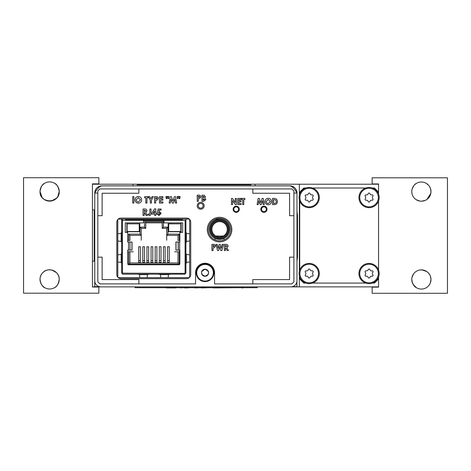 <?xml version="1.0" encoding="UTF-8"?>
<svg xmlns="http://www.w3.org/2000/svg" width="471" height="471" viewBox="0 0 471 471"><rect width="100%" height="100%" fill="white"/><g stroke="black" fill="none" stroke-linecap="round" stroke-linejoin="round"><path stroke-width="0.71" d="M94.748 261.205L92.434 261.205L92.434 183.873L98.851 183.873L98.851 177.714L23.55 177.714L23.55 293.203L98.851 293.203L98.851 287.045L92.434 287.045L92.434 261.205M94.748 209.878L92.434 209.878M299.35 195.33L299.35 184.214L92.434 184.214M92.434 286.874L135.089 286.874L135.089 287.687L139.192 287.687L135.089 287.687M257.254 287.687L253.145 287.687L257.254 287.687L257.254 286.874L299.35 286.874L299.35 275.753M299.35 184.214L378.566 184.214L378.566 194.146M378.566 200.97L378.566 270.113M378.566 276.936L378.566 286.874L299.35 286.874M299.35 271.296L299.35 199.786M309.206 263.424A10.103 10.103 0 0 1 317.954 278.579A10.103 10.103 0 0 1 300.451 278.579A10.103 10.103 0 0 1 309.206 263.424M312.985 272.315A0.889 0.889 0 0 0 312.143 270.854A1.819 1.819 0 0 1 310.048 269.647A0.889 0.889 0 0 0 308.358 269.647A1.819 1.819 0 0 1 306.268 270.854A0.889 0.889 0 0 0 305.42 272.315A1.819 1.819 0 0 1 305.42 274.734A0.889 0.889 0 0 0 306.268 276.2A1.819 1.819 0 0 1 308.358 277.407A0.889 0.889 0 0 0 310.048 277.407A1.819 1.819 0 0 1 312.143 276.2A0.889 0.889 0 0 0 312.985 274.734A1.819 1.819 0 0 1 312.985 272.315M369.052 263.424A10.103 10.103 0 0 1 377.807 278.579A10.103 10.103 0 0 1 360.303 278.579A10.103 10.103 0 0 1 369.052 263.424M371.996 276.2A0.889 0.889 0 0 0 372.838 274.734A1.819 1.819 0 0 1 372.838 272.315A0.889 0.889 0 0 0 371.996 270.854A1.819 1.819 0 0 1 369.9 269.647A0.889 0.889 0 0 0 368.21 269.647A1.819 1.819 0 0 1 366.114 270.854A0.889 0.889 0 0 0 365.272 272.315A1.819 1.819 0 0 1 365.272 274.734A0.889 0.889 0 0 0 366.114 276.2A1.819 1.819 0 0 1 368.21 277.407A0.889 0.889 0 0 0 369.9 277.407A1.819 1.819 0 0 1 371.996 276.2M309.206 187.452A10.103 10.103 0 0 1 317.954 202.612A10.103 10.103 0 0 1 300.451 202.612A10.103 10.103 0 0 1 309.206 187.452M312.143 194.888A1.819 1.819 0 0 1 310.048 193.675A0.889 0.889 0 0 0 308.358 193.675A1.819 1.819 0 0 1 306.268 194.888A0.889 0.889 0 0 0 305.42 196.348A1.819 1.819 0 0 1 305.42 198.768A0.889 0.889 0 0 0 306.268 200.228A1.819 1.819 0 0 1 308.358 201.441A0.889 0.889 0 0 0 310.048 201.441A1.819 1.819 0 0 1 312.143 200.228A0.889 0.889 0 0 0 312.985 198.768A1.819 1.819 0 0 1 312.985 196.348A0.889 0.889 0 0 0 312.143 194.888M369.052 187.452A10.103 10.103 0 0 1 377.807 202.612A10.103 10.103 0 0 1 360.303 202.612A10.103 10.103 0 0 1 369.052 187.452M372.838 196.348A0.889 0.889 0 0 0 371.996 194.888A1.819 1.819 0 0 1 369.9 193.675A0.889 0.889 0 0 0 368.21 193.675A1.819 1.819 0 0 1 366.114 194.888A0.889 0.889 0 0 0 365.272 196.348A1.819 1.819 0 0 1 365.272 198.768A0.889 0.889 0 0 0 366.114 200.228A1.819 1.819 0 0 1 368.21 201.441A0.889 0.889 0 0 0 369.9 201.441A1.819 1.819 0 0 1 371.996 200.228A0.889 0.889 0 0 0 372.838 198.768A1.819 1.819 0 0 1 372.838 196.348M165.133 246.745L163.437 246.745L163.437 260.61L165.133 260.61L165.133 246.745M163.437 262.942L163.437 262.506L165.133 262.506L165.133 260.61M163.437 262.506L163.437 260.61M165.133 262.506L165.133 262.942M159.31 262.942L159.31 262.506L161.011 262.506L161.011 246.745L159.31 246.745L159.31 260.61L161.011 260.61M159.31 262.506L159.31 260.61M161.011 262.506L161.011 262.942M159.31 248.146L159.31 246.745M155.189 262.942L155.189 262.506L156.89 262.506L156.89 246.745L155.189 246.745L155.189 260.61L156.89 260.61M155.189 262.506L155.189 260.61M156.89 262.506L156.89 262.942M151.067 262.942L151.067 262.506L152.763 262.506L152.763 246.745L151.067 246.745L151.067 260.61L152.763 260.61M151.067 262.506L151.067 260.61M152.763 262.506L152.763 262.942M151.067 248.146L151.067 246.745M146.946 262.942L146.946 262.506L148.642 262.506L148.642 246.745L146.946 246.745L146.946 260.61L148.642 260.61M146.946 262.506L146.946 260.61M148.642 262.506L148.642 262.942M146.946 248.146L146.946 246.745M142.825 262.942L142.825 262.506L144.52 262.506L144.52 262.942M144.52 262.506L144.52 246.745L142.825 246.745L142.825 260.61L144.52 260.61M142.825 262.506L142.825 260.61M138.698 262.942L138.698 262.506L140.399 262.506L140.399 262.942M140.399 262.506L140.399 246.745L138.698 246.745L138.698 260.61L140.399 260.61M138.698 262.506L138.698 260.61M170.849 222.889L170.849 223.66L170.849 222.889M168.182 229.718L168.182 222.889M139.769 231.744L139.769 222.889L139.769 231.744L126.84 231.744L126.84 222.889L126.84 231.744M143.549 220.828L164.002 220.828M168.182 231.744L181.117 231.744L181.117 222.889M178.044 235.341L166.71 235.341L166.71 240.186L166.71 235.341L167.923 234.128L179.257 234.128L178.044 235.341L178.044 240.451L179.845 240.451M129.908 262.942L178.044 262.942L179.257 264.154L128.695 264.154L128.695 251.767L129.908 251.767L129.908 262.942L128.695 264.154M133.281 251.767L129.908 251.767L133.281 251.767M127.706 251.767L128.695 251.767M144.562 221.853L145.774 222.065L145.774 228.347L141.247 228.347L140.034 227.134L144.562 227.134L144.562 221.853L163.396 221.853L163.396 227.134L167.923 227.134L167.923 234.128M166.71 235.341L166.71 228.347L162.183 228.347L162.183 222.065L163.396 221.853M162.183 222.848L145.774 222.848M127.706 240.451L129.908 240.451L129.908 235.341L141.247 235.341L141.247 240.186L141.247 228.347M129.908 235.341L128.695 234.128L140.034 234.128L140.034 227.134M141.247 235.341L140.034 234.128M145.774 228.347L144.562 227.134M162.183 228.347L163.396 227.134M166.71 228.347L167.923 227.134M178.044 262.942L178.044 251.767L179.845 251.767M174.67 251.767L178.044 251.767L174.67 251.767M167.558 262.942L167.558 246.745L169.254 246.745L169.254 260.61L167.558 260.61M167.558 262.506L169.254 262.506L169.254 260.61M169.254 262.506L169.254 262.942M127.123 231.538L139.245 231.538L139.245 223.86L127.123 223.86L127.123 231.538M168.712 231.538L180.835 231.538L180.835 223.86L168.712 223.86L168.712 231.538M132.01 250.089L129.967 250.089L129.967 242.006L132.01 242.006M129.967 242.006L129.967 250.089M129.919 250.089L128.506 250.089L128.506 242.006L129.919 242.006L127.706 242.006L127.706 232.751A1.013 1.013 0 0 1 127.776 232.391L125.28 232.391L127.776 232.391M128.718 264.761L178.833 264.761L128.718 264.761A1.013 1.013 0 0 1 127.706 263.754L127.706 250.089L128.506 250.089M117.803 233.857L121.206 233.363L121.206 241.435L117.803 240.94M121.206 241.435L121.642 242.447M121.642 231.343L121.206 233.363M125.28 232.391L125.28 222.889L143.549 222.889L143.549 220.428L122.454 220.428L122.454 219.115L122.454 220.428L122.454 219.115L122.454 220.428L121.642 220.428L121.642 219.115L121.642 273.168L185.097 273.374L185.097 220.428L185.91 220.428L185.91 219.115L185.91 273.168L185.097 273.168M117.803 254.876L121.206 254.381L121.206 262.453L117.803 261.958M121.642 252.362L121.206 254.381M121.206 262.453L121.642 263.466M147.087 277.631L147.511 274.558L149.525 274.181M139.852 277.631L139.434 274.617L147.505 274.617M138.421 274.181L139.434 274.617M168.106 277.631L168.53 274.558L170.543 274.181M160.87 277.631L160.452 274.617L168.524 274.617M158.433 274.181L160.452 274.617M185.097 273.374L185.097 274.181L122.454 274.181L122.454 273.374M189.666 233.84L186.286 233.357L185.91 231.343M189.666 240.958L186.345 241.435L186.345 233.363M185.91 243.454L186.345 241.435M189.666 254.858L186.286 254.375L185.91 253.369M189.666 261.976L186.345 262.453L186.345 254.381M185.91 264.472L186.345 262.453M185.097 220.428L182.271 220.428L182.271 219.616L143.549 219.616L143.549 220.428L164.002 220.428L164.002 219.616M143.549 222.889L143.549 220.428M125.686 220.428L125.686 219.616L143.549 219.616M164.002 220.428L164.002 222.889L164.002 220.428L182.271 220.428M164.002 222.889L182.671 222.889L182.671 232.391L179.775 232.391A1.013 1.013 0 0 1 179.845 232.751L179.845 242.006L179.845 232.751M179.645 242.006L179.645 250.089L178.226 250.089L178.226 242.006L179.845 242.006M178.226 242.006L176.019 242.006L176.019 250.089L178.226 250.089M179.645 250.089L179.845 263.754L179.845 250.089M178.833 264.761A1.013 1.013 0 0 0 179.845 263.754M127.706 263.754L127.706 250.089M209.483 229.318A10.103 10.103 0 0 1 224.638 220.569A10.103 10.103 0 0 1 224.638 238.067A10.103 10.103 0 0 1 209.483 229.318M210.29 229.318A9.296 9.296 0 0 0 224.237 237.366A9.296 9.296 0 0 0 224.237 221.264A9.296 9.296 0 0 0 210.29 229.318M215.141 238.391L214.935 239.827M219.586 219.215L215.253 219.215M224.031 238.391L224.031 239.827L224.031 238.391M211.909 229.318A7.677 7.677 0 0 0 223.425 235.965A7.677 7.677 0 0 0 223.425 222.665A7.677 7.677 0 0 0 211.909 229.318M211.102 229.318A8.49 8.49 0 0 1 223.831 221.965A8.49 8.49 0 0 1 223.831 236.666A8.49 8.49 0 0 1 211.102 229.318M215.948 236.083L223.225 236.083M216.96 235.841L216.96 236.53M222.212 236.53L222.212 235.841M289.8 185.857C292.197 186.28 294.587 188.677 296.983 193.039C296.559 188.677 294.163 186.28 289.8 185.857A7.189 7.189 0 0 1 296.983 193.039L296.983 280.71A6.158 6.158 0 0 1 290.825 286.874L100.906 286.874A6.158 6.158 0 0 1 94.748 280.71L94.748 193.039C95.171 188.677 97.568 186.28 101.93 185.857C99.534 186.28 97.138 188.677 94.748 193.039A7.189 7.189 0 0 1 101.93 185.857L289.8 185.857M118.209 277.631L189.342 277.631M189.666 277.313L189.666 219.433M189.342 219.115L118.209 219.115M117.803 219.527L117.803 277.225M200.687 208.182A2.414 2.414 0 0 0 202.777 204.567A2.414 2.414 0 0 0 198.603 204.567A2.414 2.414 0 0 0 200.687 208.182M236.212 211.673A2.414 2.414 0 0 0 238.297 208.052A2.414 2.414 0 0 0 234.122 208.052A2.414 2.414 0 0 0 236.212 211.673M263.931 211.673A2.414 2.414 0 0 0 266.015 208.052A2.414 2.414 0 0 0 261.841 208.052A2.414 2.414 0 0 0 263.931 211.673M219.58 240.828A11.239 11.239 0 0 0 229.312 223.966A11.239 11.239 0 0 0 209.842 223.966A11.239 11.239 0 0 0 219.58 240.828M205.05 281.587A8.831 8.831 0 0 0 212.698 268.34A8.831 8.831 0 0 0 197.408 268.34A8.831 8.831 0 0 0 205.05 281.587M197.237 201.329L197.237 195.171L198.474 195.171C199.881 195.018 200.681 195.6 200.87 196.919L199.598 198.55L198.344 198.644L198.344 201.329L197.237 201.329M198.344 197.537L199.763 196.919L199.474 196.395L198.344 196.277L198.344 197.537L199.763 196.919L199.474 196.395L198.344 196.277L198.344 197.537M97.827 257.154L97.827 281.841L99.876 283.895L195.559 283.895L195.559 272.756A9.497 9.497 0 0 1 205.05 263.26A9.497 9.497 0 0 1 214.546 272.756L214.546 283.895L291.849 283.895L293.904 281.841L293.904 190.99L291.849 188.936L99.876 188.936L97.827 190.99L97.827 257.154L102.136 257.154L102.136 279.586L138.886 279.586L138.886 283.895M252.839 283.895L252.839 279.586L289.594 279.586L289.594 257.154L293.904 257.154M293.904 215.677L289.594 215.677L289.594 193.245L252.839 193.245L252.839 188.936M138.886 188.936L138.886 193.245L102.136 193.245L102.136 215.677L97.827 215.677M120.923 278.661L186.628 278.661A4.104 4.104 0 0 0 190.731 274.552L190.731 222.194A4.104 4.104 0 0 0 186.628 218.091L120.923 218.091A4.104 4.104 0 0 0 116.814 222.194L116.814 274.552A4.104 4.104 0 0 0 120.923 278.661M263.931 212.339A3.079 3.079 0 0 0 266.598 207.723A3.079 3.079 0 0 0 261.264 207.723A3.079 3.079 0 0 0 263.931 212.339M236.212 212.339A3.079 3.079 0 0 0 238.879 207.723A3.079 3.079 0 0 0 233.545 207.723A3.079 3.079 0 0 0 236.212 212.339M200.687 209.212A3.438 3.438 0 0 0 203.666 204.049A3.438 3.438 0 0 0 197.714 204.049A3.438 3.438 0 0 0 200.687 209.212M219.58 241.858A12.27 12.27 0 0 0 230.201 223.454A12.27 12.27 0 0 0 208.953 223.454A12.27 12.27 0 0 0 219.58 241.858M257.119 204.591L258.161 198.426L259.303 198.426L260.71 202.724L262.129 198.426L263.265 198.426L264.302 204.591L263.183 204.591L262.53 200.699L261.246 204.591L260.169 204.591L258.897 200.699L258.238 204.591L257.119 204.591M268.235 204.744C266.262 204.567 265.191 203.484 265.014 201.506C265.191 199.545 266.262 198.462 268.223 198.273C270.183 198.474 271.243 199.557 271.414 201.529C271.243 203.484 270.183 204.555 268.235 204.744M268.211 199.374L266.121 201.523L266.88 203.166L268.229 203.643L270.307 201.511L268.211 199.374L266.121 201.523L266.88 203.166L268.229 203.643L270.307 201.511L268.211 199.374M231.473 204.591L231.473 198.426L232.468 198.426L235.259 202.483L235.259 198.426L236.365 198.426L236.365 204.591L235.365 204.591L232.574 200.546L232.574 204.591L231.473 204.591M241.105 204.591L237.79 204.591L237.79 198.426L241.105 198.426L241.105 199.533L238.891 199.533L238.891 200.717L241.105 200.717L241.105 201.823L238.891 201.823L238.891 203.484L241.105 203.484L241.105 204.591M243.79 199.533L243.79 204.591L242.683 204.591L242.683 199.533L241.576 199.533L241.576 198.426L244.896 198.426L244.896 199.533L243.79 199.533M144.65 211.473L145.851 210.814L144.203 210.154L144.203 211.473L144.65 211.473M147.288 215.424L146.01 215.424L144.597 212.627L144.203 212.627L144.203 215.424L143.054 215.424L143.054 209.006L144.391 209.006C145.898 208.83 146.764 209.436 146.999 210.825L145.81 212.492L147.288 215.424L145.81 212.492M151.032 213.263C151.209 214.582 150.696 215.359 149.495 215.583L147.741 214.676L148.612 213.869L149.495 214.435L149.878 213.534L149.878 209.006L151.032 209.006L151.032 213.263M154.653 210.849L153.228 213.033L154.653 213.033L154.653 210.849M154.6 208.841L155.801 208.841L155.801 213.033L156.378 213.033L156.378 214.105L155.801 214.105L155.801 215.424L154.653 215.424L154.653 214.105L151.939 214.105L151.939 212.939L154.6 208.841M132.71 203.06L132.71 196.643L133.858 196.643L133.858 203.06L132.71 203.06M150.314 203.06L150.314 200.281L148.459 196.643L149.743 196.643L150.891 198.897L152.033 196.643L153.316 196.643L151.462 200.281L151.462 203.06L150.314 203.06M154.506 203.06L154.506 196.643L155.795 196.643C157.261 196.489 158.091 197.096 158.291 198.468L156.967 200.169L155.66 200.263L155.66 203.06L154.506 203.06M155.66 199.115L157.137 198.468L156.837 197.926L155.66 197.796L155.66 199.115L157.137 198.468L156.837 197.926L155.66 197.796L155.66 199.115M160.593 199.033L162.895 199.033L162.895 200.181L160.593 200.181L160.593 201.912L162.895 201.912L162.895 203.06L159.445 203.06L159.445 196.643L162.895 196.643L162.895 197.796L160.593 197.796L160.593 199.033L160.593 197.796M168.901 196.478L168.653 198.621L168 198.621L167.753 196.478L168.901 196.478M171.426 196.643L172.892 201.123L174.364 196.643L175.548 196.643L176.637 203.06L175.471 203.06L174.782 199.009L173.452 203.06L172.327 203.06L171.002 199.009L170.319 203.06L169.148 203.06L170.231 196.643L171.426 196.643M160.593 200.181L160.593 201.912M151.462 200.281L151.462 203.06M159.057 210.072L158.809 211.285L159.204 211.226L161.147 213.351L159.004 215.583L156.872 213.858L158.185 213.858L159.068 214.435L159.999 213.392L159.116 212.38L158.362 212.786L157.391 212.562L158.144 209.006L161.064 209.006L161.064 210.072L159.057 210.072L158.809 211.285M149.495 214.435L149.878 213.534M146.01 215.424L144.597 212.627L144.203 212.627M238.891 199.533L238.891 200.717M238.891 201.823L238.891 203.484M225.803 247.852L225.426 247.852L225.426 250.537L224.32 250.537L224.32 244.378L225.609 244.378C227.051 244.208 227.887 244.79 228.111 246.127L226.969 247.728L228.388 250.537L227.157 250.537L225.803 247.852L225.426 247.852M211.921 250.537L211.921 244.378L213.157 244.378C214.564 244.231 215.365 244.814 215.553 246.127L214.281 247.758L213.027 247.852L213.027 250.537L211.921 250.537M213.027 246.745L214.452 246.127L214.158 245.609L213.027 245.485L213.027 246.745L214.452 246.127L214.158 245.609L213.027 245.485L213.027 246.745M217.496 250.537L216.071 244.378L217.208 244.378L218.12 248.311L219.168 244.378L220.24 244.378L221.282 248.311L222.188 244.378L223.336 244.378L221.912 250.537L220.752 250.537L219.704 246.557L218.644 250.537L217.496 250.537M140.523 199.857L138.339 197.632L136.166 199.863L136.955 201.582L138.362 202.077L140.523 199.857L138.339 197.632L136.166 199.863L136.955 201.582L138.362 202.077L140.523 199.857M204.343 196.925L203.083 196.277L203.083 197.62L204.343 196.925M203.708 201.329L201.977 201.329L201.977 195.171L204.22 195.282L205.45 196.778L204.814 197.961L205.845 199.545L203.708 201.329M204.738 199.504L203.083 198.644L203.083 200.222L204.738 199.504L203.083 198.644L203.083 200.222L203.401 200.222M225.426 245.485L225.426 246.745L227.004 246.115L225.426 245.485L225.426 246.745L227.004 246.115L225.426 245.485M276.306 201.576L275.723 200.028L273.622 199.533L273.622 203.484L274.199 203.484C275.541 203.543 276.247 202.907 276.306 201.576L275.723 200.028L273.622 199.533L273.622 203.484L274.199 203.484M272.515 204.591L272.515 198.426L273.91 198.426C276.1 198.368 277.266 199.427 277.413 201.594C277.242 203.719 276.083 204.714 273.934 204.591L272.515 204.591M159.068 214.435L159.999 213.392L159.116 212.38M144.638 197.796L144.638 196.643L148.088 196.643L148.088 197.796L146.94 197.796L146.94 203.06L145.786 203.06L145.786 197.796L144.638 197.796M167.093 196.478L166.846 198.621L166.186 198.621L165.939 196.478L167.093 196.478M180.093 196.478L179.845 198.621L179.186 198.621L178.939 196.478L180.093 196.478M178.279 196.478L178.032 198.621L177.373 198.621L177.131 196.478L178.279 196.478M135.012 199.851C135.201 197.802 136.313 196.684 138.356 196.478C140.393 196.69 141.5 197.826 141.677 199.875C141.5 201.912 140.399 203.03 138.368 203.225C136.313 203.036 135.195 201.912 135.012 199.851M99.328 286.668L94.695 286.668L94.748 280.51M296.936 281.505L296.936 286.668L292.403 286.668M202.059 271.743L201.982 270.984A3.544 3.544 0 0 0 205.05 276.3A3.544 3.544 0 0 0 208.117 270.984L208.047 271.743M204.432 269.659L202.677 270.672L205.05 269.212L208.117 270.984A3.544 3.544 0 0 0 201.982 270.984L202.677 270.672M208.047 273.769L208.117 274.528L205.05 276.3L201.982 274.528L202.059 273.769M205.05 264.443A8.313 8.313 0 0 1 212.256 276.913A8.313 8.313 0 0 1 197.849 276.913A8.313 8.313 0 0 1 205.05 264.443M213.351 287.899L236.919 287.693M176.195 287.693L185.003 287.693M175.848 287.899L167.705 287.693M139.192 287.693L253.145 287.693M150.049 287.693L166.799 287.693M184.238 287.899L186.039 287.899L184.238 287.693M183.248 287.693L180.74 287.899M194.788 287.693L188.276 287.693M194.788 287.899L201.476 287.693M211.32 287.693L210.425 287.693M201.476 287.899L209.454 287.693M215.347 287.899L217.06 287.899L215.347 287.693M232.356 287.693L230.566 287.693M239.162 287.693L241.305 287.693M166.263 287.899L171.703 287.693M175.695 287.899L167.705 287.899M188.276 287.899L184.779 287.899M241.735 287.899L243.101 287.899L241.735 287.899M296.983 261.358L297.495 257.248L297.495 215.159L296.983 211.049M94.748 261.069L94.229 261.069L94.229 210.767L94.748 210.767M94.229 214.87L94.229 256.348M251.025 184.826L137.073 184.826M132.963 184.832L132.963 185.857L255.129 185.857L255.129 184.832M372.361 283.071L374.445 283.071L378.549 278.967L378.549 276.977M378.549 270.071L378.549 201.011M378.549 194.105L378.549 192.115L374.445 188.011L372.361 188.011M365.749 188.011L312.514 188.011M305.897 188.011L303.813 188.011L299.709 192.115L299.709 194.105M299.709 276.977L299.709 278.967L303.813 283.071L305.897 283.071M312.514 283.071L365.749 283.071M299.709 201.011L299.709 270.071M40.029 279.597L40.736 283.018L40.029 279.597M44.038 287.204L42.537 285.868M40.188 277.66C40.742 274.987 42.102 272.915 44.25 271.443L46.023 270.501M49.649 269.801L52.134 270.13L56.473 272.674M44.763 287.669C42.243 287.345 36.891 278.638 42.637 272.815C47.948 266.521 59.664 270.896 59.222 279.397L59.152 280.592L59.222 279.397A9.597 9.597 0 0 1 49.626 288.994A9.597 9.597 0 0 1 40.029 279.397A9.597 9.597 0 0 1 49.626 269.801A9.597 9.597 0 0 1 59.222 279.397C58.451 283.978 56.914 286.709 54.618 287.593M41.519 196.654L42.107 197.484L40.029 191.52A9.597 9.597 0 0 1 54.424 183.207A9.597 9.597 0 0 1 54.424 199.834A9.597 9.597 0 0 1 40.029 191.52C40.306 188.27 41.307 185.951 43.02 184.555L44.474 183.419M40.482 194.435L40.029 191.685L40.482 194.435M44.25 199.469L42.82 198.285L44.25 199.474L48.972 201.093M52.34 200.728L51.38 200.958L56.42 198.303L57.079 197.567L56.42 198.303M58.51 195.153L57.921 196.342L59.222 191.52C59.776 203.914 39.487 203.925 40.029 191.52C40.853 186.887 42.366 184.161 44.58 183.354M44.386 183.478L43.897 183.82L44.386 183.478M41.389 186.587L40.712 187.964L41.389 186.587M59.222 191.397C58.357 186.822 56.838 184.143 54.665 183.349M54.724 183.39C56.944 184.249 58.445 186.958 59.222 191.52M59.222 279.397L59.181 278.473M59.087 277.796L58.798 276.565M430.971 191.403L430.347 188.2L430.971 191.403M426.962 183.796L428.463 185.132M430.812 193.34L426.95 199.416C431.253 195.277 432.084 190.943 429.452 186.422M411.972 193.522L411.778 191.603A9.597 9.597 0 0 1 421.374 182.006A9.597 9.597 0 0 1 430.971 191.603A9.597 9.597 0 0 1 421.374 201.199A9.597 9.597 0 0 1 411.778 191.603L411.819 192.527M372.149 287.127L378.566 287.127L372.149 287.127L372.149 293.286L447.45 293.286L447.45 177.797L372.149 177.797L372.149 183.955L378.566 183.955L372.149 183.955M430.971 279.48A9.597 9.597 0 0 1 416.576 287.793A9.597 9.597 0 0 1 416.576 271.166A9.597 9.597 0 0 1 430.971 279.48L430.27 283.089L430.971 279.48L430.824 277.79M430.518 276.565L430.971 279.315L430.518 276.565M426.75 271.526L428.121 272.656L426.75 271.526L422.028 269.907M413.079 274.658L412.49 275.847L413.079 274.658M429.581 284.46L428.763 285.609L429.581 284.46M426.614 287.522L427.103 287.18L426.614 287.522M429.64 284.36L430.288 283.036L429.64 284.36M411.778 279.603L412.484 283.1M413.179 284.478L416.335 287.651M416.276 287.61C414.557 286.898 413.114 284.79 411.948 281.287M411.96 277.596L413.444 274.069M419.555 270.054C424.583 269.465 428.163 271.426 430.294 275.935M426.237 183.331L428.616 185.303M425.331 200.352L421.604 201.199M419.679 201.052L416.164 199.663M411.948 189.789C413.114 186.269 414.592 184.137 416.382 183.407M411.913 193.204L412.202 194.435M419.184 200.946L421.098 201.199M424.977 200.499L426.75 199.557M309.206 264.231A9.296 9.296 0 0 1 317.254 278.173A9.296 9.296 0 0 1 301.152 278.173A9.296 9.296 0 0 1 309.206 264.231M369.052 264.231A9.296 9.296 0 0 1 377.106 278.173A9.296 9.296 0 0 1 361.004 278.173A9.296 9.296 0 0 1 369.052 264.231M309.206 188.265A9.296 9.296 0 0 1 317.254 202.206A9.296 9.296 0 0 1 301.152 202.206A9.296 9.296 0 0 1 309.206 188.265M369.052 188.265A9.296 9.296 0 0 1 377.106 202.206A9.296 9.296 0 0 1 361.004 202.206A9.296 9.296 0 0 1 369.052 188.265M128.695 240.451L128.695 234.128M179.257 234.128L179.257 240.451M179.257 251.767L179.257 264.154M131.951 242.006L131.951 250.089M122.454 220.428L122.454 273.168M178.173 242.006L178.173 250.089M94.748 193.039L97.827 193.039M293.904 193.039L296.983 193.039M132.033 242.006L132.033 250.089M175.924 242.006L175.924 250.089"/></g></svg>
